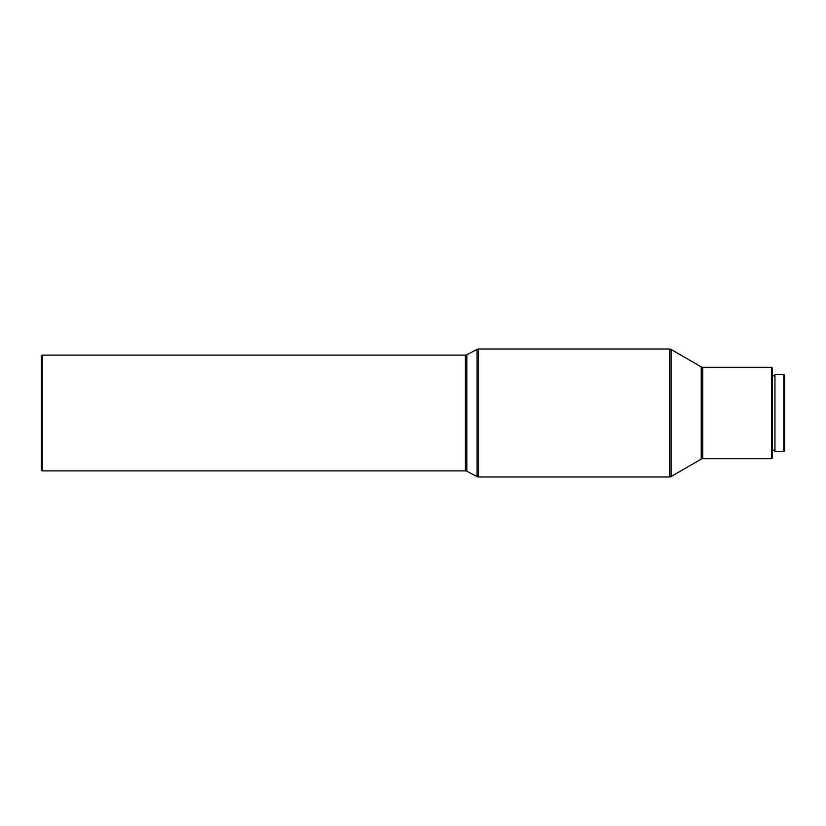 <?xml version="1.0" encoding="UTF-8"?>
<svg xmlns="http://www.w3.org/2000/svg" width="826" height="826" viewBox="0 0 826 826"><rect width="100%" height="100%" fill="white"/><g stroke="black" fill="none" stroke-linecap="round" stroke-linejoin="round"><path stroke-width="1.24" d="M771.598 367.302L772.517 368.21L772.517 457.79L771.598 458.698L771.598 367.302L702.74 367.302A3.046 3.046 0 0 1 701.212 366.889L671.063 349.429A3.046 3.046 0 0 0 669.535 349.016L478.502 349.016A3.046 3.046 0 0 0 477.087 349.367L466.824 354.767A3.046 3.046 0 0 1 465.399 355.108L42.219 355.108L42.219 470.892L41.3 469.973L41.3 356.027L42.219 355.108M783.781 374.302L784.7 375.221L784.7 450.779L783.781 451.698L783.781 374.302L774.953 374.302L774.953 451.698L783.781 451.698M771.598 458.698L702.74 458.698A3.046 3.046 0 0 0 701.212 459.111L671.063 476.571A3.046 3.046 0 0 1 669.535 476.984L478.502 476.984A3.046 3.046 0 0 1 477.087 476.633L466.824 471.233A3.046 3.046 0 0 0 465.399 470.892L42.219 470.892M774.953 375.83L772.517 375.83M774.953 450.17L772.517 450.17M465.399 470.892L465.399 355.108M466.824 471.233L466.824 354.767M477.087 476.633L477.087 349.367M478.502 476.984L478.502 349.016M669.535 476.984L669.535 349.016M671.063 476.571L671.063 349.429M701.212 459.111L701.212 366.889M702.74 458.698L702.74 367.302"/></g></svg>

